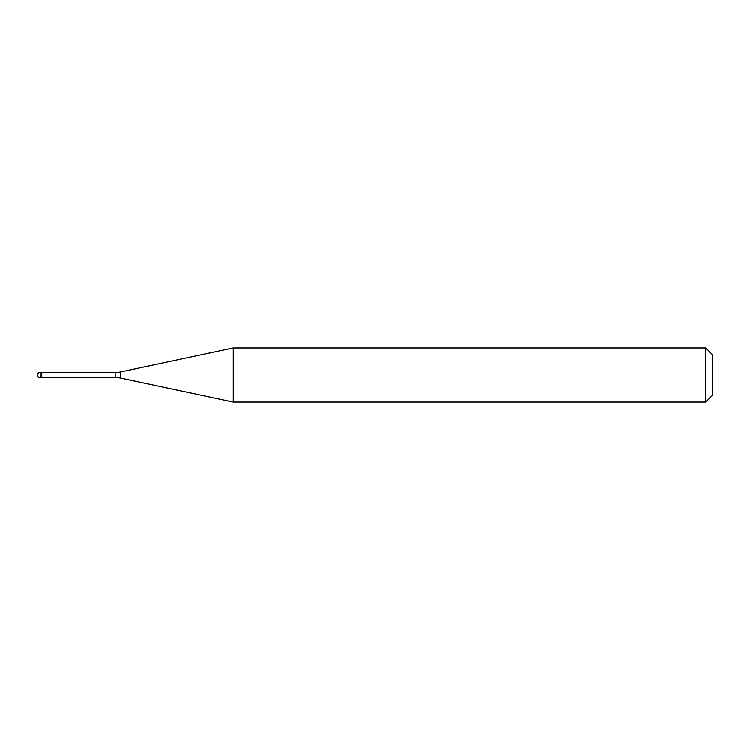 <?xml version="1.0" encoding="UTF-8"?>
<svg xmlns="http://www.w3.org/2000/svg" width="750" height="750" viewBox="0 0 750 750"><rect width="100%" height="100%" fill="white"/><g stroke="black" fill="none" stroke-linecap="round" stroke-linejoin="round"><path stroke-width="1.12" d="M41.756 372.506L40.2 372.3L40.2 377.7L41.55 377.7L41.55 372.3L41.55 377.7L115.2 377.494L115.2 372.506L41.756 372.506L41.756 377.494M40.2 377.7A2.7 2.7 0 0 1 37.5 375A2.7 2.7 0 0 1 40.2 372.3M115.2 372.506A27 27 0 0 0 120.816 371.916L233.316 348L233.316 402L120.816 378.084A27 27 0 0 0 115.2 377.494M233.316 348L705.75 348L705.75 402L233.316 402M705.75 402L712.5 395.25L712.5 354.75L705.75 348M120.816 371.916L120.816 378.084"/></g></svg>
